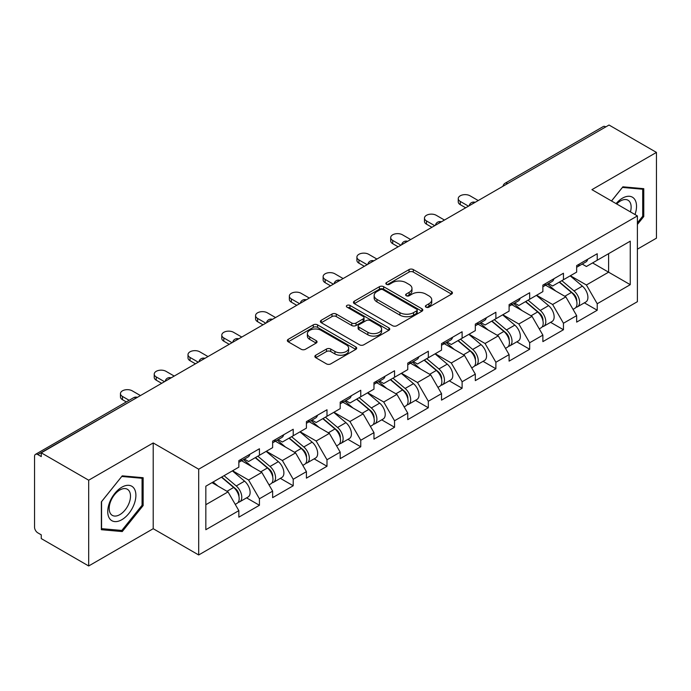 <?xml version="1.0" encoding="UTF-8"?>
<svg xmlns="http://www.w3.org/2000/svg" width="691" height="691" viewBox="0 0 691 691"><rect width="100%" height="100%" fill="white"/><g stroke="black" fill="none" stroke-linecap="round" stroke-linejoin="round"><path stroke-width="1.04" d="M426.002 307.158A2.108 1.218 0 0 0 428.981 307.158L451.56 294.116A3.006 1.736 0 0 0 452.441 292.889A3.006 1.736 0 0 0 451.56 291.662L413.304 269.576A3.006 1.736 0 0 0 409.055 269.576L386.468 282.61A2.108 1.218 0 0 0 385.854 283.474A2.108 1.218 0 0 0 386.468 284.329A2.108 1.218 0 0 0 389.448 284.329L392.367 282.645A9.622 5.554 0 0 1 405.971 282.645L409.158 284.485A9.622 5.554 0 0 1 411.974 288.415A9.622 5.554 0 0 1 409.158 292.336L406.239 294.029A2.108 1.218 0 0 0 405.626 294.884A2.108 1.218 0 0 0 406.239 295.739A2.108 1.218 0 0 0 409.21 295.739L412.138 294.055A9.622 5.554 0 0 1 425.742 294.055L428.93 295.895A9.622 5.554 0 0 1 431.745 299.825A9.622 5.554 0 0 1 428.93 303.746L426.002 305.439A2.108 1.218 0 0 0 425.388 306.294A2.108 1.218 0 0 0 426.002 307.158L426.002 305.439M315.744 355.226A3.006 1.736 0 0 0 314.863 356.452A3.006 1.736 0 0 0 315.744 357.679L326.48 363.881A3.006 1.736 0 0 0 330.73 363.881L355.813 349.396A3.006 1.736 0 0 0 356.694 348.169A3.006 1.736 0 0 0 355.813 346.942L317.549 324.856A3.006 1.736 0 0 0 313.299 324.856L288.225 339.333A3.006 1.736 0 0 0 287.344 340.568A3.006 1.736 0 0 0 288.225 341.795L301.19 349.275A3.006 1.736 0 0 0 305.439 349.275L316.167 343.082A3.006 1.736 0 0 0 317.048 341.855A3.006 1.736 0 0 0 316.167 340.628L309.741 336.914A8.042 4.638 0 0 1 307.383 333.632A8.042 4.638 0 0 1 312.349 329.339A8.042 4.638 0 0 1 321.116 330.35L346.303 344.887A8.042 4.638 0 0 1 348.653 348.169A8.042 4.638 0 0 1 343.695 352.462A8.042 4.638 0 0 1 334.928 351.451L330.73 349.033A3.006 1.736 0 0 0 326.48 349.033L315.744 355.226L315.744 357.679M153.212 442.948L88.681 480.202L41.261 452.83L609.03 125.028L656.45 152.409L591.919 189.662L637.396 215.92L198.688 469.206L153.212 442.948L153.212 528.71L198.688 554.968L198.688 469.206M392.583 325.711A3.006 1.736 0 0 0 396.833 325.711L421.916 311.235A3.006 1.736 0 0 0 422.797 310.009A3.006 1.736 0 0 0 421.916 308.782L383.652 286.696A3.006 1.736 0 0 0 379.402 286.696L354.328 301.172A3.006 1.736 0 0 0 353.447 302.399A3.006 1.736 0 0 0 354.328 303.625L392.583 325.711M347.832 307.607A2.108 1.218 0 0 1 349.966 307.91L349.966 305.405L388.86 327.862A3.006 1.736 0 0 1 389.741 329.089A3.006 1.736 0 0 1 388.86 330.315L363.786 344.8A3.006 1.736 0 0 1 359.527 344.8L321.272 322.706L321.272 320.253A3.006 1.736 0 0 0 320.391 321.479A3.006 1.736 0 0 0 321.272 322.706M321.272 320.253L332.008 314.06A3.006 1.736 0 0 1 336.258 314.06L351.771 323.017A3.006 1.736 0 0 0 356.02 323.017L363.146 318.905A3.006 1.736 0 0 0 364.027 317.679A3.006 1.736 0 0 0 363.146 316.452L346.994 307.124A2.108 1.218 0 0 1 346.372 306.268A2.108 1.218 0 0 1 347.677 305.146A2.108 1.218 0 0 1 349.966 305.405M198.688 554.968L637.396 301.682L637.396 215.92M246.575 497.857L259.427 505.276L259.427 498.772L248.596 480.02L232.573 470.77M259.427 505.276L238.853 517.153L238.853 510.649L205.832 529.712L205.832 486.205L238.853 467.142L238.853 460.638L259.427 448.761L259.427 455.265L272.634 447.638L272.634 441.134L293.209 429.258L293.209 435.762L306.415 428.135L306.415 421.64L326.99 409.754L326.99 416.258L340.197 408.631L340.197 402.136L360.762 390.26L360.762 396.755L373.978 389.128L373.978 382.633L394.544 370.756L394.544 377.251L407.759 369.625L407.759 363.129L428.325 351.253L428.325 357.748L441.532 350.121L441.532 343.626L462.106 331.749L462.106 338.245L475.313 330.626L475.313 324.122L495.888 312.246L495.888 318.75L509.094 311.123L509.094 304.619L529.669 292.742L529.669 299.246L542.876 291.619L542.876 285.115L563.45 273.239L563.45 279.743L576.657 272.116L576.657 265.612L597.223 253.735L597.223 260.239L630.252 241.176L630.252 284.683L597.223 303.746L586.4 284.994L570.377 275.744M584.379 302.831L597.223 310.242L597.223 303.746M597.223 310.242L576.657 322.118L576.657 315.623L563.45 323.25L552.619 304.498L536.596 295.247M550.597 322.334L563.45 329.745L563.45 323.25M563.45 329.745L542.876 341.622L542.876 335.126L529.669 342.753L518.837 324.001L502.815 314.742M516.816 341.838L529.669 349.249L529.669 342.753M529.669 349.249L509.094 361.125L509.094 354.63L495.888 362.257L485.056 343.496L469.034 334.245M483.035 361.333L495.888 368.752L495.888 362.257M495.888 368.752L475.313 380.629L475.313 374.133L462.106 381.752L451.283 363L435.252 353.749M449.262 380.836L462.106 388.256L462.106 381.752M462.106 388.256L441.532 400.132L441.532 393.628L428.325 401.255L417.502 382.503L401.471 373.252M415.481 400.339L428.325 407.759L428.325 401.255M428.325 407.759L407.759 419.636L407.759 413.132L394.544 420.759L383.721 402.007L367.698 392.756M381.7 419.843L394.544 427.263L394.544 420.759M394.544 427.263L373.978 439.139L373.978 432.635L360.762 440.262L349.94 421.51L333.917 412.259M347.918 439.346L360.762 446.766L360.762 440.262M360.762 446.766L340.197 458.643L340.197 452.139L326.99 459.765L316.158 441.013L300.136 431.763M314.137 458.85L326.99 466.27L326.99 459.765M326.99 466.27L306.415 478.146L306.415 471.642L293.209 479.269L282.377 460.517L266.355 451.266M280.356 478.353L293.209 485.773L293.209 479.269M293.209 485.773L272.634 497.65L272.634 491.146L259.427 498.772M244.415 459.1L248.596 461.519L259.427 455.265M248.596 480.02L261.811 472.394L241.6 460.724M272.634 491.146L261.811 472.394M278.197 439.597L282.377 442.015L293.209 435.762M282.377 460.517L295.584 452.89L275.381 441.221M306.415 471.642L295.584 452.89M311.969 420.093L316.158 422.512L326.99 416.258M316.158 441.013L329.365 433.387L309.162 421.717M340.197 452.139L329.365 433.387M345.75 400.59L349.94 403.008L360.762 396.755M349.94 421.51L363.146 413.883L342.935 402.214M373.978 432.635L363.146 413.883M379.532 381.087L383.721 383.505L394.544 377.251M383.721 402.007L396.928 394.38L376.716 382.71M407.759 413.132L396.928 394.38M413.313 361.583L417.502 364.002L428.325 357.748M417.502 382.503L430.709 374.876L410.497 363.207M441.532 393.628L430.709 374.876M447.094 342.08L451.283 344.498L462.106 338.245M451.283 363L464.49 355.373L444.278 343.712M475.313 374.133L464.49 355.373M480.876 322.576L485.056 324.995L495.888 318.75M485.056 343.496L498.271 335.878L478.06 324.209M509.094 354.63L498.271 335.878M514.657 303.081L518.837 305.491L529.669 299.246M518.837 324.001L532.044 316.374L511.841 304.705M542.876 335.126L532.044 316.374M548.429 283.578L552.619 285.988L563.45 279.743M552.619 304.498L565.825 296.871L545.622 285.202M576.657 315.623L565.825 296.871M605.782 126.902L507.686 183.538M506.304 184.333A4.595 2.652 120 0 1 507.47 183.417A4.595 2.652 60 0 0 505.173 183.184L603.269 126.557A4.595 2.652 60 0 1 605.566 126.781M582.211 264.074L586.4 266.493L597.223 260.239M586.4 284.994L608.598 272.176L608.598 253.675L630.252 241.176M592.567 262.925L630.252 284.683M637.396 249.175L656.45 238.17L656.45 152.409M88.681 480.202L88.681 565.972L41.261 538.591L41.261 534.843L37.798 532.839A4.595 2.652 -120 0 1 34.55 527.216L34.55 456.449A4.595 2.652 -120 0 1 35.5 454.35A4.595 2.652 -120 0 1 37.798 454.574L41.261 456.578L41.261 452.83M88.681 565.972L153.212 528.71M205.832 504.706L228.03 491.897L212.007 482.646M238.853 510.649L228.03 491.897M637.396 224.48L643.779 216.533L643.779 188.678L622.885 186.812L611.5 200.969M143.141 477.714L122.247 475.849L101.352 501.847L101.352 529.703L122.247 531.569L143.141 505.579L143.141 477.714M426.848 307.452L428.93 306.251A9.622 5.554 0 0 0 431.745 302.321L431.745 299.825M411.974 288.415L411.974 290.911A9.622 5.554 0 0 1 409.158 294.841L407.077 296.042M451.525 294.141L413.304 272.073A3.006 1.736 0 0 0 409.055 272.073L387.314 284.632M421.873 311.261L383.652 289.192A3.006 1.736 0 0 0 379.402 289.192L354.362 303.651M416.604 310.864A2.108 1.218 0 0 0 417.217 310.009A2.108 1.218 0 0 0 416.604 309.153L383.021 289.762A2.108 1.218 0 0 0 380.041 289.762L376.958 291.542A9.622 5.554 0 0 0 374.142 295.463A9.622 5.554 0 0 0 376.958 299.393L399.916 312.643A9.622 5.554 0 0 0 413.52 312.643L416.604 310.864L416.604 313.369A2.108 1.218 0 0 0 417.217 312.505L417.217 310.009M374.142 295.463L374.142 297.968A9.622 5.554 0 0 0 376.958 301.898L376.958 299.393M416.604 313.369L413.52 315.148A9.622 5.554 0 0 1 399.916 315.148L376.958 301.898M321.315 322.732L332.008 316.556L332.008 314.06M364.027 317.679L364.027 320.175A3.006 1.736 0 0 1 363.146 321.401L356.02 325.513A3.006 1.736 0 0 1 351.771 325.513L336.258 316.556A3.006 1.736 0 0 0 332.008 316.556M349.966 307.91L388.826 330.341M367.871 332.311A8.042 4.638 0 0 0 376.638 333.321A8.042 4.638 0 0 0 381.596 329.028A8.042 4.638 0 0 0 379.247 325.746L370.367 320.624A3.006 1.736 0 0 0 366.118 320.624L359 324.735A3.006 1.736 0 0 0 358.119 325.962A3.006 1.736 0 0 0 359 327.189L367.871 332.311L367.871 334.815A8.042 4.638 0 0 0 376.638 335.817A8.042 4.638 0 0 0 381.596 331.533L381.596 329.028M358.119 325.962L358.119 328.458A3.006 1.736 0 0 0 359 329.685L359 327.189M367.871 334.815L359 329.685M348.653 348.169L348.653 350.674A8.042 4.638 0 0 1 343.695 354.958A8.042 4.638 0 0 1 334.928 353.956L330.73 351.529A3.006 1.736 0 0 0 326.48 351.529L315.787 357.705M307.383 333.632L307.383 336.128A8.042 4.638 0 0 0 309.741 339.411L309.741 336.914M316.132 343.099L309.741 339.411M355.77 349.421L317.549 327.361A3.006 1.736 0 0 0 313.299 327.361L288.259 341.812M642.699 215.912L643.779 216.533M142.061 504.948L143.141 505.579M120.044 530.299L122.247 531.569M574.083 294.383L572.563 293.502M576.018 307.262A10.106 5.83 -120 0 0 577.486 306.804A10.106 5.83 -120 0 0 579.3 299.747A10.106 5.83 -120 0 0 574.04 290.946L561.852 280.658M577.486 306.804L585.821 301.993A10.106 5.83 -120 0 0 587.635 294.936A10.106 5.83 -120 0 0 582.375 286.126L570.187 275.847M559.503 282.014L573.409 293.744A6.124 3.533 60 0 1 576.709 301.293M573.046 309.369L574.886 308.307A10.106 5.83 -120 0 0 576.7 301.25A10.106 5.83 -120 0 0 571.44 292.44L559.252 282.161M555.737 291.041L547.514 284.105M478.241 200.545L470.01 195.795A6.893 3.982 0 0 0 462.504 194.931A6.893 3.982 0 0 0 458.245 198.602A6.893 3.982 0 0 0 460.266 201.418L460.266 204.666A6.893 3.982 180 0 1 458.245 201.858L458.245 198.602M465.682 207.792L460.266 204.666M579.369 264.048A10.106 5.83 60 0 1 577.486 266.804A10.106 5.83 60 0 1 576.657 267.141M587.704 259.237A10.106 5.83 60 0 1 585.821 261.993L577.486 266.804M468.498 206.168L460.266 201.418M635.003 214.538A19.901 11.497 120 0 0 622.453 198.17A19.901 11.497 120 0 0 616.078 203.612M630.442 211.904A15.072 8.698 120 0 0 628.015 200.226A15.072 8.698 120 0 0 620.483 200.977A15.072 8.698 120 0 0 616.692 203.966M611.544 200.995L622.453 187.425L642.699 189.23L642.699 216.231L637.396 222.83M641.36 188.462L642.699 189.23M109.627 518.621A19.901 11.497 120 0 0 128.854 513.473A19.901 11.497 120 0 0 134.002 488.295A19.901 11.497 120 0 0 114.775 493.452A19.901 11.497 120 0 0 109.627 518.621M110.612 513.802A15.072 8.698 120 0 0 112.305 515.374A15.072 8.698 120 0 0 126.332 508.334A15.072 8.698 120 0 0 129.07 490.843A15.072 8.698 120 0 0 127.377 489.271A15.072 8.698 120 0 0 113.35 496.302A15.072 8.698 120 0 0 110.612 513.802M121.815 476.462L142.061 478.276L142.061 505.268L121.815 530.455L101.568 528.65L101.568 501.649L121.771 476.436M140.722 477.498L142.061 478.276M540.302 313.887L538.781 313.006M542.236 326.765A10.106 5.83 -120 0 0 543.705 326.307A10.106 5.83 -120 0 0 545.519 319.251A10.106 5.83 -120 0 0 540.258 310.449L528.071 300.162M543.705 326.307L552.04 321.496A10.106 5.83 -120 0 0 553.862 314.44A10.106 5.83 -120 0 0 548.594 305.629L536.406 295.351M525.721 301.518L539.628 313.248A6.124 3.533 60 0 1 542.936 320.797M539.265 328.873L541.105 327.81A10.106 5.83 -120 0 0 542.927 320.754A10.106 5.83 -120 0 0 537.658 311.943L525.471 301.665M521.955 310.544L513.733 303.608M506.52 333.39L505 332.509M508.455 346.269A10.106 5.83 -120 0 0 509.923 345.811A10.106 5.83 -120 0 0 511.737 338.754A10.106 5.83 -120 0 0 506.477 329.952L494.29 319.665M509.923 345.811L518.259 341A10.106 5.83 -120 0 0 520.081 333.943A10.106 5.83 -120 0 0 514.812 325.133L502.625 314.854M491.94 321.021L505.847 332.751A6.124 3.533 60 0 1 509.155 340.3M505.484 348.376L507.324 347.314A10.106 5.83 -120 0 0 509.146 340.248A10.106 5.83 -120 0 0 503.877 331.447L491.69 321.168M488.183 330.048L479.951 323.112M472.739 352.885L471.219 352.013M474.674 365.772A10.106 5.83 -120 0 0 476.142 365.314A10.106 5.83 -120 0 0 477.965 358.258A10.106 5.83 -120 0 0 472.696 349.447L460.508 339.169M476.142 365.314L484.486 360.503A10.106 5.83 -120 0 0 486.3 353.438A10.106 5.83 -120 0 0 481.04 344.636L468.852 334.358M458.168 340.525L472.065 352.255A6.124 3.533 60 0 1 475.373 359.804M471.703 367.88L473.551 366.817A10.106 5.83 -120 0 0 475.365 359.752A10.106 5.83 -120 0 0 470.096 350.95L457.917 340.672M454.402 349.551L446.179 342.615M438.958 372.389L437.446 371.516M440.893 385.276A10.106 5.83 -120 0 0 442.37 384.818A10.106 5.83 -120 0 0 444.183 377.761A10.106 5.83 -120 0 0 438.915 368.951L426.736 358.672M442.37 384.818L450.705 380.007A10.106 5.83 -120 0 0 452.519 372.941A10.106 5.83 -120 0 0 447.258 364.14L435.071 353.861M424.386 360.028L438.284 371.758A6.124 3.533 60 0 1 441.592 379.299M437.93 387.383L439.77 386.321A10.106 5.83 -120 0 0 441.584 379.255A10.106 5.83 -120 0 0 436.323 370.454L424.136 360.175M420.62 369.054L412.397 362.119M405.176 391.892L403.665 391.02M407.12 404.779A10.106 5.83 -120 0 0 408.588 404.321A10.106 5.83 -120 0 0 410.402 397.265A10.106 5.83 -120 0 0 405.142 388.454L392.954 378.176M408.588 404.321L416.923 399.51A10.106 5.83 -120 0 0 418.737 392.445A10.106 5.83 -120 0 0 413.477 383.643L401.29 373.365M390.605 379.532L404.503 391.261A6.124 3.533 60 0 1 407.811 398.802M404.149 406.887L405.988 405.824A10.106 5.83 -120 0 0 407.802 398.759A10.106 5.83 -120 0 0 402.542 389.957L390.355 379.679M386.839 388.558L378.616 381.622M444.46 220.04L436.228 215.29A6.893 3.982 0 0 0 428.722 214.435A6.893 3.982 0 0 0 424.464 218.106A6.893 3.982 0 0 0 426.485 220.921L426.485 224.169A6.893 3.982 180 0 1 424.464 221.353L424.464 218.106M431.901 227.296L426.485 224.169M545.588 283.552A10.106 5.83 60 0 1 543.705 286.307A10.106 5.83 60 0 1 542.876 286.644M553.923 278.741A10.106 5.83 60 0 1 552.04 281.487L543.705 286.307M434.717 225.672L426.485 220.921M410.679 239.544L402.447 234.793A6.893 3.982 0 0 0 394.941 233.938A6.893 3.982 0 0 0 390.691 237.609A6.893 3.982 0 0 0 392.704 240.425L392.704 243.673A6.893 3.982 180 0 1 390.691 240.857L390.691 237.609M398.12 246.799L392.704 243.673M511.806 303.055A10.106 5.83 60 0 1 509.923 305.811A10.106 5.83 60 0 1 509.094 306.148M520.142 298.244A10.106 5.83 60 0 1 518.259 300.991L509.923 305.811M400.935 245.175L392.704 240.425M376.897 259.047L368.666 254.297A6.893 3.982 0 0 0 361.16 253.433A6.893 3.982 0 0 0 356.91 257.112A6.893 3.982 0 0 0 358.923 259.928L358.923 263.176A6.893 3.982 180 0 1 356.91 260.36L356.91 257.112M364.338 266.303L358.923 263.176M478.025 322.559A10.106 5.83 60 0 1 476.142 325.314A10.106 5.83 60 0 1 475.313 325.651M486.36 317.739A10.106 5.83 60 0 1 484.486 320.494L476.142 325.314M367.154 264.679L358.923 259.928M343.116 278.551L334.893 273.8A6.893 3.982 0 0 0 327.379 272.936A6.893 3.982 0 0 0 323.129 276.616A6.893 3.982 0 0 0 325.141 279.432L325.141 282.679A6.893 3.982 180 0 1 323.129 279.864L323.129 276.616M330.557 285.806L325.141 282.679M444.244 342.062A10.106 5.83 60 0 1 442.37 344.809A10.106 5.83 60 0 1 441.532 345.155M452.579 337.243A10.106 5.83 60 0 1 450.705 339.998L442.37 344.809M333.373 284.182L325.141 279.432M309.335 298.054L301.112 293.304A6.893 3.982 0 0 0 293.597 292.44A6.893 3.982 0 0 0 289.348 296.119A6.893 3.982 0 0 0 291.369 298.927L291.369 302.183A6.893 3.982 180 0 1 289.348 299.367L289.348 296.119M296.776 305.31L291.369 302.183M410.463 361.566A10.106 5.83 60 0 1 408.588 364.312A10.106 5.83 60 0 1 407.759 364.658M418.806 356.746A10.106 5.83 60 0 1 416.923 359.501L408.588 364.312M299.592 303.677L291.369 298.927M371.395 411.395L369.884 410.523M373.339 424.283A10.106 5.83 -120 0 0 374.807 423.825A10.106 5.83 -120 0 0 376.621 416.759A10.106 5.83 -120 0 0 371.361 407.958L359.173 397.679M374.807 423.825L383.142 419.014A10.106 5.83 -120 0 0 384.956 411.948A10.106 5.83 -120 0 0 379.696 403.147L367.508 392.868M356.824 399.035L370.721 410.765A6.124 3.533 60 0 1 374.03 418.305M370.367 426.39L372.207 425.328A10.106 5.83 -120 0 0 374.021 418.262A10.106 5.83 -120 0 0 368.761 409.461L356.573 399.182M353.058 408.061L344.835 401.125M275.554 317.558L267.331 312.807A6.893 3.982 0 0 0 259.825 311.943A6.893 3.982 0 0 0 255.566 315.623A6.893 3.982 0 0 0 257.588 318.43L257.588 321.686A6.893 3.982 180 0 1 255.566 318.871L255.566 315.623M262.995 324.813L257.588 321.686M376.69 381.061A10.106 5.83 60 0 1 374.807 383.816A10.106 5.83 60 0 1 373.978 384.161M385.025 376.25A10.106 5.83 60 0 1 383.142 379.005L374.807 383.816M265.81 323.181L257.588 318.43M337.614 430.899L336.102 430.027M339.557 443.786A10.106 5.83 -120 0 0 341.026 443.328A10.106 5.83 -120 0 0 342.84 436.263A10.106 5.83 -120 0 0 337.579 427.461L325.392 417.183M341.026 443.328L349.361 438.517A10.106 5.83 -120 0 0 351.175 431.452A10.106 5.83 -120 0 0 345.915 422.65L333.727 412.363M323.043 418.539L336.949 430.268A6.124 3.533 60 0 1 340.248 437.809M336.586 445.894L338.426 444.831A10.106 5.83 -120 0 0 340.24 437.766A10.106 5.83 -120 0 0 334.98 428.964L322.792 418.677M319.277 427.565L311.054 420.62M241.781 337.061L233.549 332.311A6.893 3.982 0 0 0 226.043 331.447A6.893 3.982 0 0 0 221.785 335.126A6.893 3.982 0 0 0 223.806 337.934L223.806 341.19A6.893 3.982 180 0 1 221.785 338.374L221.785 335.126M229.222 344.308L223.806 341.19M342.909 400.564A10.106 5.83 60 0 1 341.026 403.319A10.106 5.83 60 0 1 340.197 403.665M351.244 395.753A10.106 5.83 60 0 1 349.361 398.508L341.026 403.319M232.029 342.684L223.806 337.934M303.841 450.402L302.321 449.53M305.776 463.29A10.106 5.83 -120 0 0 307.245 462.832A10.106 5.83 -120 0 0 309.058 455.766A10.106 5.83 -120 0 0 303.798 446.965L291.611 436.686M307.245 462.832L315.58 458.021A10.106 5.83 -120 0 0 317.394 450.955A10.106 5.83 -120 0 0 312.133 442.154L299.946 431.866M289.261 438.042L303.168 449.763A6.124 3.533 60 0 1 306.476 457.312M302.805 465.388L304.645 464.326A10.106 5.83 -120 0 0 306.459 457.269A10.106 5.83 -120 0 0 301.198 448.468L289.011 438.18M285.495 447.068L277.272 440.124M208 356.565L199.768 351.814A6.893 3.982 0 0 0 192.262 350.95A6.893 3.982 0 0 0 188.004 354.63A6.893 3.982 0 0 0 190.025 357.437L190.025 360.693A6.893 3.982 180 0 1 188.004 357.878L188.004 354.63M195.441 363.812L190.025 360.693M309.127 420.068A10.106 5.83 60 0 1 307.245 422.823A10.106 5.83 60 0 1 306.415 423.168M317.463 415.256A10.106 5.83 60 0 1 315.58 418.012L307.245 422.823M198.257 362.188L190.025 357.437M270.06 469.906L268.54 469.034M271.995 482.784A10.106 5.83 -120 0 0 273.463 482.335A10.106 5.83 -120 0 0 275.277 475.27A10.106 5.83 -120 0 0 270.017 466.468L257.829 456.19M273.463 482.335L281.798 477.516A10.106 5.83 -120 0 0 283.621 470.459A10.106 5.83 -120 0 0 278.352 461.657L266.165 451.37M255.48 457.537L269.386 469.267A6.124 3.533 60 0 1 272.695 476.816M269.024 484.892L270.863 483.83A10.106 5.83 -120 0 0 272.686 476.773A10.106 5.83 -120 0 0 267.417 467.971L255.229 457.684M251.723 466.572L243.491 459.627M174.218 376.068L165.987 371.317A6.893 3.982 0 0 0 158.481 370.454A6.893 3.982 0 0 0 154.223 374.125A6.893 3.982 0 0 0 156.244 376.94L156.244 380.188A6.893 3.982 180 0 1 154.223 377.381L154.223 374.125M161.659 383.315L156.244 380.188M275.346 439.571A10.106 5.83 60 0 1 273.463 442.326A10.106 5.83 60 0 1 272.634 442.672M283.681 434.76A10.106 5.83 60 0 1 281.798 437.515L273.463 442.326M164.475 381.691L156.244 376.94M236.279 489.409L234.759 488.537M238.214 502.288A10.106 5.83 -120 0 0 239.682 501.839A10.106 5.83 -120 0 0 241.505 494.773A10.106 5.83 -120 0 0 236.236 485.972L224.048 475.684M239.682 501.839L248.026 497.019A10.106 5.83 -120 0 0 249.84 489.962A10.106 5.83 -120 0 0 244.571 481.161L232.392 470.873M221.707 477.04L235.605 488.77A6.124 3.533 60 0 1 238.913 496.319M235.242 504.395L237.082 503.333A10.106 5.83 -120 0 0 238.905 496.276A10.106 5.83 -120 0 0 233.636 487.475L221.448 477.187M217.941 486.067L213.113 481.998M140.437 395.572L132.206 390.821A6.893 3.982 0 0 0 124.7 389.957A6.893 3.982 0 0 0 120.45 393.628A6.893 3.982 0 0 0 122.462 396.444L122.462 399.692A6.893 3.982 180 0 1 120.45 396.884L120.45 393.628M126.315 401.92L122.462 399.692M241.565 459.074A10.106 5.83 60 0 1 239.682 461.83A10.106 5.83 60 0 1 238.853 462.175M249.9 454.263A10.106 5.83 60 0 1 248.026 457.019L239.682 461.83M129.131 400.296L122.462 396.444M136.11 398.068L37.798 454.574M137.06 397.524A4.595 2.652 -60 0 0 135.894 397.947A4.595 2.652 -120 0 0 133.596 397.714L35.5 454.35M472.523 203.836A4.595 2.652 120 0 1 473.689 202.921A4.595 2.652 -60 0 1 474.855 202.498M438.742 223.34A4.595 2.652 120 0 1 439.908 222.416A4.595 2.652 -60 0 1 441.074 221.992M404.969 242.843A4.595 2.652 120 0 1 406.127 241.919A4.595 2.652 -60 0 1 407.293 241.496M371.188 262.347A4.595 2.652 120 0 1 372.354 261.423A4.595 2.652 -60 0 1 373.52 260.999M337.407 281.85A4.595 2.652 120 0 1 338.573 280.926A4.595 2.652 -60 0 1 339.739 280.503M303.625 301.354A4.595 2.652 120 0 1 304.791 300.43A4.595 2.652 -60 0 1 305.958 300.006M269.844 320.857A4.595 2.652 120 0 1 271.01 319.933A4.595 2.652 -60 0 1 272.176 319.51M236.063 340.361A4.595 2.652 120 0 1 237.229 339.436A4.595 2.652 -60 0 1 238.395 339.013M202.282 359.864A4.595 2.652 120 0 1 203.448 358.94A4.595 2.652 -60 0 1 204.614 358.517M168.5 379.368A4.595 2.652 120 0 1 169.666 378.443A4.595 2.652 -60 0 1 170.832 378.02M428.93 306.251L428.93 303.746M406.239 295.739L406.239 294.029M409.158 294.841L409.158 292.336M386.468 284.329L386.468 282.61M409.055 272.073L409.055 269.576M413.304 272.073L413.304 269.576M451.56 294.116L451.56 291.662M354.328 303.625L354.328 301.172M379.402 289.192L379.402 286.696M383.652 289.192L383.652 286.696M421.916 311.235L421.916 308.782M399.916 315.148L399.916 312.643M413.52 315.148L413.52 312.643M336.258 316.556L336.258 314.06M351.771 325.513L351.771 323.017M356.02 325.513L356.02 323.017M363.146 321.401L363.146 318.905M388.86 330.315L388.86 327.862M326.48 351.529L326.48 349.033M330.73 351.529L330.73 349.033M334.928 353.956L334.928 351.451M316.167 343.082L316.167 340.628M288.225 341.795L288.225 339.333M313.299 327.361L313.299 324.856M317.549 327.361L317.549 324.856M355.813 349.396L355.813 346.942M574.04 290.946L582.375 286.126M564.806 296.275L571.44 292.44M540.258 310.449L548.594 305.629M531.025 315.778L537.658 311.943M506.477 329.952L514.812 325.133M497.244 335.282L503.877 331.447M472.696 349.447L481.04 344.636M463.462 354.785L470.096 350.95M438.915 368.951L447.258 364.14M429.681 374.289L436.323 370.454M405.142 388.454L413.477 383.643M395.9 393.792L402.542 389.957M371.361 407.958L379.696 403.147M362.119 413.296L368.761 409.461M337.579 427.461L345.915 422.65M328.346 432.799L334.98 428.964M303.798 446.965L312.133 442.154M294.565 452.294L301.198 448.468M270.017 466.468L278.352 461.657M260.783 471.798L267.417 467.971M236.236 485.972L244.571 481.161M227.002 491.301L233.636 487.475M505.173 183.184A4.595 4.595 0 0 0 502.97 186.268M475.166 202.316A4.595 4.595 0 0 0 469.189 205.771M441.385 221.82A4.595 4.595 0 0 0 435.408 225.266M407.604 241.323A4.595 4.595 0 0 0 401.626 244.769M373.822 260.827A4.595 4.595 0 0 0 367.845 264.273M340.041 280.33A4.595 4.595 0 0 0 334.064 283.776M306.26 299.834A4.595 4.595 0 0 0 300.283 303.28M272.487 319.337A4.595 4.595 0 0 0 266.51 322.783M238.706 338.832A4.595 4.595 0 0 0 232.729 342.287M204.925 358.335A4.595 4.595 0 0 0 198.948 361.79M171.143 377.839A4.595 4.595 0 0 0 165.166 381.294M137.362 397.342A4.595 4.595 0 0 0 133.596 397.714"/></g></svg>
